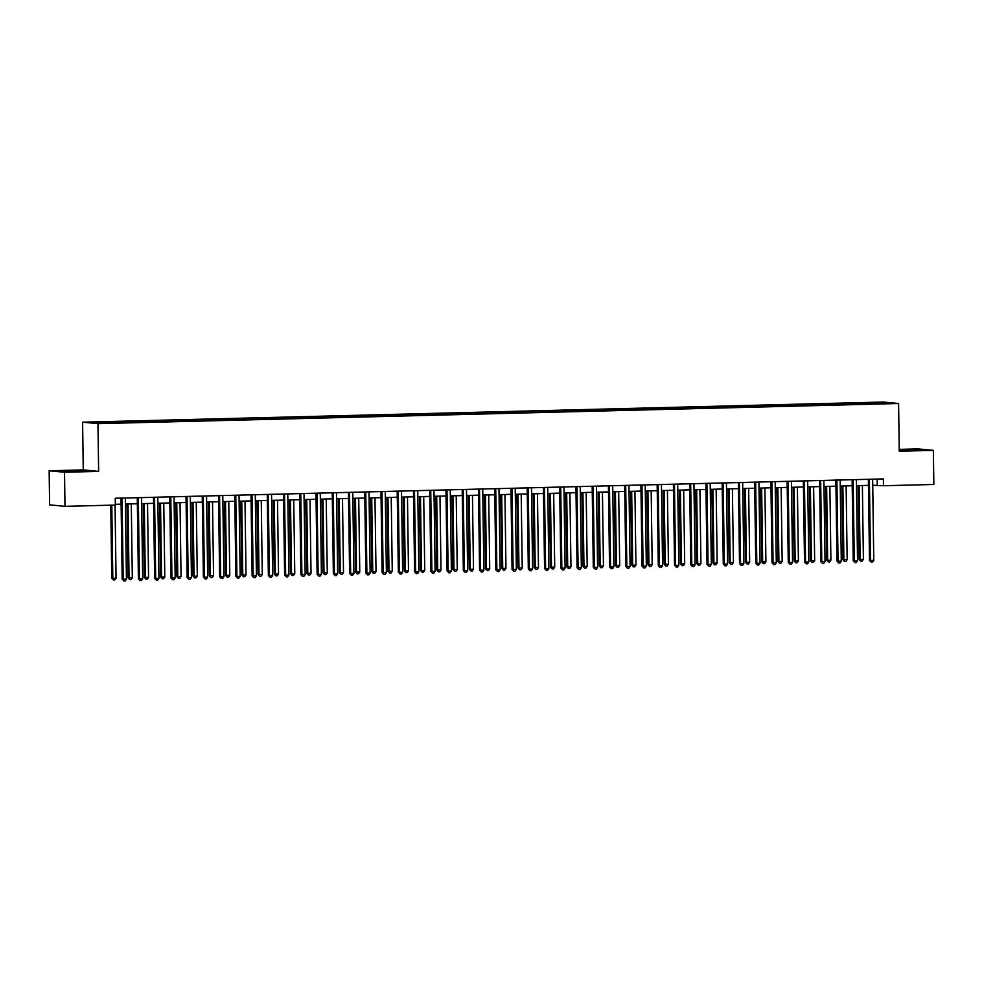 <?xml version="1.0" encoding="UTF-8"?>
<svg xmlns="http://www.w3.org/2000/svg" width="983" height="983" viewBox="0 0 983 983"><rect width="100%" height="100%" fill="white"/><g stroke="black" fill="none" stroke-linecap="round" stroke-linejoin="round"><path stroke-width="1.47" d="M107.319 423.304L101.63 423.231L107.319 423.304M49.15 470.771L64.509 472.245L98.632 471.385L83.272 469.911L49.15 470.771L49.629 504.857L64.989 506.343L115.355 505.065L115.257 498.258L883.385 478.918L883.484 485.737L933.85 484.472L933.371 450.374L918.011 448.899L899.236 449.378M83.272 469.911L82.597 422.186L883.225 402.035L898.585 403.509L97.968 423.661L82.597 422.186M885.966 403.386L880.166 403.644L885.978 403.694M865.298 404.111L864.966 403.042L862.46 402.797L107.319 421.805L109.826 422.051L110.071 422.813M864.966 403.042L888.902 403.214L871.27 403.964M109.826 422.051L92.279 422.493L98.681 423.108L118.734 422.899L871.356 403.657M64.509 472.245L64.989 506.343M98.632 471.385L97.968 423.661M898.585 403.509L899.261 451.234L933.371 450.374M872.732 485.246L883.484 485.737M115.343 504.316L121.106 504.168M125.394 504.058L137.362 503.763M141.638 503.652L153.606 503.357M157.894 503.247L169.85 502.94M174.138 502.841L186.094 502.534M190.383 502.424L202.338 502.129M206.627 502.018L218.595 501.711M222.871 501.613L234.839 501.305M239.127 501.195L251.083 500.9M255.371 500.789L267.327 500.494M271.615 500.384L283.571 500.077M287.859 499.978L299.827 499.671M304.103 499.561L316.071 499.266M320.36 499.155L332.315 498.848M336.604 498.75L348.56 498.442M352.848 498.332L364.804 498.037M369.092 497.926L381.06 497.631M385.336 497.521L397.304 497.214M401.58 497.115L413.548 496.808M417.836 496.698L429.792 496.403M434.081 496.292L446.036 495.985M450.325 495.887L462.28 495.579M466.569 495.469L478.537 495.174M482.813 495.063L494.781 494.768M499.069 494.658L511.025 494.351M515.313 494.252L527.269 493.945M531.557 493.835L543.513 493.54M547.801 493.429L559.769 493.122M564.045 493.024L576.013 492.716M580.302 492.606L592.258 492.311M596.546 492.2L608.502 491.905M612.79 491.795L624.746 491.488M629.034 491.389L641.002 491.082M645.278 490.972L657.246 490.677M661.534 490.566L673.49 490.259M677.779 490.161L689.734 489.853M694.023 489.743L705.978 489.448M710.267 489.337L722.235 489.043M726.511 488.932L738.479 488.625M742.767 488.526L754.723 488.219M759.011 488.109L770.967 487.814M775.255 487.703L787.211 487.396M791.499 487.298L803.467 486.99M807.743 486.88L819.711 486.585M824 486.474L835.955 486.18M840.244 486.069L852.2 485.762M856.488 485.663L868.444 485.356M877.168 479.077L877.254 485.135M862.46 402.797L862.472 404.185M882.034 403.386L882.513 402.6M899.248 450.607L923.332 449.981L899.236 449.87M63.821 471.619L88.912 470.98L69.424 470.636L59.201 471.176L63.821 471.619M903.856 450.57L903.844 449.624M918.712 450.226L918.7 449.538M69.437 471.582L69.424 470.636M84.292 471.226L84.28 470.538M869.402 479.716L868.37 479.606L869.5 560.335L870.533 560.433L869.402 479.716A1.364 1.302 95.5 0 0 869.328 479.274M873.776 560.359L872.523 562.116L871.221 562.153L870.533 560.433L873.776 560.359L872.658 479.63A1.364 1.302 95.5 0 1 872.72 479.188M871.221 562.153L869.5 560.335M858.085 485.614L859.117 559.339L860.15 559.438L863.406 559.352L862.374 485.516M859.117 485.59L860.15 559.438L860.838 561.158L859.117 559.339M863.406 559.352L862.14 561.121L860.838 561.158M853.158 480.122L852.126 480.023L853.244 560.74L854.288 560.838L853.158 480.122A1.364 1.302 95.5 0 0 853.084 479.679M857.532 560.765L856.279 562.534L854.977 562.559L854.288 560.838L857.532 560.765L856.414 480.036A1.364 1.302 95.5 0 1 856.476 479.593M854.977 562.559L853.244 560.74M836.914 480.527L835.869 480.429L837 561.158L838.044 561.256L836.914 480.527A1.364 1.302 95.5 0 0 836.84 480.085M841.288 561.17L840.023 562.94L838.732 562.976L838.044 561.256L841.288 561.17L840.158 480.441A1.364 1.302 95.5 0 1 840.232 479.999M838.732 562.976L837 561.158M820.67 480.933L819.625 480.834L820.756 561.563L821.788 561.662L820.67 480.933A1.364 1.302 95.5 0 0 820.584 480.503M825.044 561.576L823.779 563.345L822.476 563.382L821.788 561.662L825.044 561.576L823.914 480.859A1.364 1.302 95.5 0 1 823.975 480.417M822.476 563.382L820.756 561.563M841.841 486.032L842.873 559.745L847.149 559.769L846.13 485.921M842.873 485.995L843.905 559.843L844.594 561.563L842.873 559.745M847.149 559.769L845.896 561.526L844.594 561.563M825.597 486.438L826.617 560.15L827.661 560.261L830.905 560.175L829.873 486.327M826.629 486.413L827.661 560.261L828.35 561.969L826.617 560.15M830.905 560.175L829.652 561.944L828.35 561.969M809.341 486.843L810.373 560.568L811.417 560.666L814.661 560.58L813.629 486.732M810.385 486.818L811.417 560.666L812.105 562.387L810.373 560.568M814.661 560.58L813.396 562.35L812.105 562.387M804.426 481.351L803.381 481.252L804.512 561.969L805.544 562.067L804.426 481.351A1.364 1.302 95.5 0 0 804.34 480.908M808.8 561.993L807.535 563.75L806.232 563.787L805.544 562.067L808.8 561.993L807.67 481.265A1.364 1.302 95.5 0 1 807.731 480.822M806.232 563.787L804.512 561.969M793.097 487.249L794.129 560.974L798.417 560.998L797.385 487.15M794.141 487.224L795.161 561.072L795.849 562.792L794.129 560.974M798.417 560.998L797.152 562.755L795.849 562.792M788.169 481.756L787.137 481.658L788.268 562.374L789.3 562.485L788.169 481.756A1.364 1.302 95.5 0 0 788.096 481.314M792.544 562.399L791.29 564.168L789.988 564.193L789.3 562.485L792.544 562.399L791.426 481.67A1.364 1.302 95.5 0 1 791.487 481.228M789.988 564.193L788.268 562.374M771.925 482.161L770.893 482.063L772.011 562.792L773.056 562.89L771.925 482.161A1.364 1.302 95.5 0 0 771.852 481.719M776.3 562.804L775.046 564.574L773.744 564.611L773.056 562.89L776.3 562.804L775.182 482.088A1.364 1.302 95.5 0 1 775.243 481.633M773.744 564.611L772.011 562.792M755.681 482.579L754.637 482.469L755.767 563.198L756.812 563.296L755.681 482.579A1.364 1.302 95.5 0 0 755.608 482.137M760.056 563.222L758.79 564.979L757.5 565.016L756.812 563.296L760.056 563.222L758.925 482.493A1.364 1.302 95.5 0 1 758.999 482.051M757.5 565.016L755.767 563.198M739.437 482.985L738.393 482.886L739.523 563.603L740.555 563.701L739.437 482.985A1.364 1.302 95.5 0 0 739.363 482.542M743.812 563.628L742.546 565.397L741.243 565.422L740.555 563.701L743.812 563.628L742.681 482.899A1.364 1.302 95.5 0 1 742.743 482.456M741.243 565.422L739.523 563.603M723.193 483.39L722.149 483.292L723.279 564.021L724.311 564.119L723.193 483.39A1.364 1.302 95.5 0 0 723.107 482.948M727.567 564.033L726.302 565.803L724.999 565.839L724.311 564.119L727.567 564.033L726.437 483.304A1.364 1.302 95.5 0 1 726.498 482.862M724.999 565.839L723.279 564.021M776.853 487.666L777.885 561.379L782.173 561.404L781.141 487.556M777.885 487.642L778.917 561.477L779.605 563.198L777.885 561.379M782.173 561.404L780.907 563.173L779.605 563.198M760.609 488.072L761.641 561.797L762.673 561.895L765.917 561.809L764.897 487.961M761.641 488.047L762.673 561.895L763.361 563.615L761.641 561.797M765.917 561.809L764.663 563.578L763.361 563.615M744.364 488.477L745.384 562.202L746.429 562.301L749.673 562.215L748.641 488.379M745.397 488.453L746.429 562.301L747.117 564.021L745.384 562.202M749.673 562.215L748.419 563.984L747.117 564.021M728.108 488.895L729.14 562.608L733.429 562.632L732.396 488.784M729.153 488.858L730.185 562.706L730.873 564.426L729.14 562.608M733.429 562.632L732.163 564.389L730.873 564.426M711.864 489.301L712.896 563.013L713.928 563.124L717.185 563.038L716.152 489.19M712.908 489.276L713.928 563.124L714.616 564.832L712.896 563.013M717.185 563.038L715.919 564.807L714.616 564.832M706.937 483.796L705.905 483.697L707.035 564.426L708.067 564.525L706.937 483.796A1.364 1.302 95.5 0 0 706.863 483.353M711.323 564.439L710.058 566.208L708.755 566.245L708.067 564.525L711.323 564.439L710.193 483.722A1.364 1.302 95.5 0 1 710.254 483.28M708.755 566.245L707.035 564.426M695.62 489.706L696.652 563.431L697.684 563.529L700.94 563.443L699.908 489.595M696.652 489.681L697.684 563.529L698.372 565.25L696.652 563.431M700.94 563.443L699.675 565.213L698.372 565.25M690.693 484.214L689.661 484.115L690.779 564.832L691.823 564.93L690.693 484.214A1.364 1.302 95.5 0 0 690.619 483.771M695.067 564.856L693.814 566.613L692.511 566.65L691.823 564.93L695.067 564.856L693.949 484.127A1.364 1.302 95.5 0 1 694.01 483.685M692.511 566.65L690.779 564.832M679.376 490.112L680.408 563.837L684.696 563.861L683.664 490.013M680.408 490.087L681.44 563.935L682.128 565.655L680.408 563.837M684.696 563.861L683.431 565.618L682.128 565.655M674.449 484.619L673.404 484.521L674.535 565.237L675.579 565.348L674.449 484.619A1.364 1.302 95.5 0 0 674.375 484.177M678.823 565.262L677.557 567.031L676.267 567.056L675.579 565.348L678.823 565.262L677.692 484.533A1.364 1.302 95.5 0 1 677.766 484.091M676.267 567.056L674.535 565.237M663.132 490.529L664.152 564.242L668.44 564.267L667.408 490.419M664.164 490.505L665.196 564.34L665.884 566.061L664.152 564.242M668.44 564.267L667.187 566.036L665.884 566.061M658.205 485.024L657.16 484.926L658.291 565.655L659.335 565.753L658.205 485.024A1.364 1.302 95.5 0 0 658.131 484.582M662.579 565.667L661.313 567.437L660.023 567.474L659.335 565.753L662.579 565.667L661.448 484.951A1.364 1.302 95.5 0 1 661.51 484.496M660.023 567.474L658.291 565.655M646.875 490.935L647.908 564.66L648.952 564.758L652.196 564.672L651.164 490.824M647.92 490.91L648.952 564.758L649.64 566.478L647.908 564.66M652.196 564.672L650.93 566.441L649.64 566.478M641.96 485.442L640.916 485.332L642.046 566.061L643.079 566.159L641.96 485.442A1.364 1.302 95.5 0 0 641.874 485M646.335 566.085L645.069 567.842L643.767 567.879L643.079 566.159L646.335 566.085L645.204 485.356A1.364 1.302 95.5 0 1 645.266 484.914M643.767 567.879L642.046 566.061M630.631 491.34L631.664 565.065L632.696 565.164L635.952 565.078L634.92 491.242M631.676 491.316L632.696 565.164L633.384 566.884L631.664 565.065M635.952 565.078L634.686 566.847L633.384 566.884M625.704 485.848L624.672 485.749L625.802 566.466L626.835 566.564L625.704 485.848A1.364 1.302 95.5 0 0 625.63 485.405M630.091 566.491L628.825 568.26L627.523 568.285L626.835 566.564L630.091 566.491L628.96 485.762A1.364 1.302 95.5 0 1 629.022 485.319M627.523 568.285L625.802 566.466M614.387 491.758L615.419 565.471L619.708 565.495L618.676 491.647M615.419 491.721L616.452 565.569L617.14 567.289L615.419 565.471M619.708 565.495L618.442 567.252L617.14 567.289M609.46 486.253L608.428 486.155L609.546 566.884L610.59 566.982L609.46 486.253A1.364 1.302 95.5 0 0 609.386 485.811M613.834 566.896L612.581 568.666L611.279 568.702L610.59 566.982L613.834 566.896L612.716 486.167A1.364 1.302 95.5 0 1 612.778 485.725M611.279 568.702L609.546 566.884M593.216 486.659L592.184 486.56L593.302 567.289L594.346 567.388L593.216 486.659A1.364 1.302 95.5 0 0 593.142 486.216M597.59 567.302L596.337 569.071L595.034 569.108L594.346 567.388L597.59 567.302L596.46 486.585A1.364 1.302 95.5 0 1 596.534 486.143M595.034 569.108L593.302 567.289M576.972 487.076L575.927 486.978L577.058 567.695L578.102 567.793L576.972 487.076A1.364 1.302 95.5 0 0 576.898 486.634M581.346 567.719L580.081 569.476L578.79 569.513L578.102 567.793L581.346 567.719L580.216 486.99A1.364 1.302 95.5 0 1 580.277 486.548M578.79 569.513L577.058 567.695M560.728 487.482L559.683 487.384L560.814 568.1L561.846 568.211L560.728 487.482A1.364 1.302 95.5 0 0 560.642 487.04M565.102 568.125L563.837 569.894L562.534 569.919L561.846 568.211L565.102 568.125L563.972 487.396A1.364 1.302 95.5 0 1 564.033 486.954M562.534 569.919L560.814 568.1M544.471 487.887L543.439 487.789L544.57 568.518L545.602 568.616L544.471 487.887A1.364 1.302 95.5 0 0 544.398 487.445M548.858 568.53L547.592 570.3L546.29 570.337L545.602 568.616L548.858 568.53L547.728 487.814A1.364 1.302 95.5 0 1 547.789 487.359M546.29 570.337L544.57 568.518M528.227 488.305L527.195 488.195L528.313 568.924L529.358 569.022L528.227 488.305A1.364 1.302 95.5 0 0 528.154 487.863M532.602 568.948L531.348 570.705L530.046 570.742L529.358 569.022L532.602 568.948L531.484 488.219A1.364 1.302 95.5 0 1 531.545 487.777M530.046 570.742L528.313 568.924M511.983 488.711L510.951 488.612L512.069 569.329L513.114 569.427L511.983 488.711A1.364 1.302 95.5 0 0 511.91 488.268M516.358 569.354L515.104 571.123L513.802 571.148L513.114 569.427L516.358 569.354L515.227 488.625A1.364 1.302 95.5 0 1 515.301 488.182M513.802 571.148L512.069 569.329M495.739 489.116L494.695 489.018L495.825 569.747L496.87 569.845L495.739 489.116A1.364 1.302 95.5 0 0 495.665 488.674M500.114 569.759L498.848 571.528L497.558 571.565L496.87 569.845L500.114 569.759L498.983 489.03A1.364 1.302 95.5 0 1 499.045 488.588M497.558 571.565L495.825 569.747M479.495 489.522L478.451 489.423L479.581 570.152L480.613 570.251L479.495 489.522A1.364 1.302 95.5 0 0 479.409 489.079M483.869 570.165L482.604 571.934L481.301 571.971L480.613 570.251L483.869 570.165L482.739 489.448A1.364 1.302 95.5 0 1 482.8 489.006M481.301 571.971L479.581 570.152M463.239 489.939L462.207 489.841L463.337 570.558L464.369 570.656L463.239 489.939A1.364 1.302 95.5 0 0 463.165 489.497M467.625 570.582L466.36 572.339L465.057 572.376L464.369 570.656L467.625 570.582L466.495 489.853A1.364 1.302 95.5 0 1 466.556 489.411M465.057 572.376L463.337 570.558M446.995 490.345L445.963 490.247L447.093 570.963L448.125 571.074L446.995 490.345A1.364 1.302 95.5 0 0 446.921 489.903M451.369 570.988L450.116 572.757L448.813 572.782L448.125 571.074L451.369 570.988L450.251 490.259A1.364 1.302 95.5 0 1 450.312 489.817M448.813 572.782L447.093 570.963M430.751 490.75L429.718 490.652L430.837 571.381L431.881 571.479L430.751 490.75A1.364 1.302 95.5 0 0 430.677 490.308M435.125 571.393L433.872 573.163L432.569 573.2L431.881 571.479L435.125 571.393L433.995 490.677A1.364 1.302 95.5 0 1 434.068 490.222M432.569 573.2L430.837 571.381M414.507 491.168L413.462 491.058L414.593 571.787L415.637 571.885L414.507 491.168A1.364 1.302 95.5 0 0 414.433 490.726M418.881 571.799L417.615 573.568L416.325 573.605L415.637 571.885L418.881 571.799L417.75 491.082A1.364 1.302 95.5 0 1 417.824 490.64M416.325 573.605L414.593 571.787M398.262 491.574L397.218 491.475L398.348 572.192L399.381 572.29L398.262 491.574A1.364 1.302 95.5 0 0 398.176 491.131M402.637 572.217L401.371 573.986L400.069 574.011L399.381 572.29L402.637 572.217L401.506 491.488A1.364 1.302 95.5 0 1 401.568 491.045M400.069 574.011L398.348 572.192M382.006 491.979L380.974 491.881L382.104 572.61L383.137 572.708L382.006 491.979A1.364 1.302 95.5 0 0 381.932 491.537M386.393 572.622L385.127 574.391L383.825 574.428L383.137 572.708L386.393 572.622L385.262 491.893A1.364 1.302 95.5 0 1 385.324 491.451M383.825 574.428L382.104 572.61M365.762 492.385L364.73 492.286L365.86 573.015L366.892 573.114L365.762 492.385A1.364 1.302 95.5 0 0 365.688 491.942M370.136 573.028L368.883 574.797L367.581 574.834L366.892 573.114L370.136 573.028L369.018 492.311A1.364 1.302 95.5 0 1 369.08 491.869M367.581 574.834L365.86 573.015M349.518 492.802L348.486 492.704L349.604 573.421L350.648 573.519L349.518 492.802A1.364 1.302 95.5 0 0 349.444 492.36M353.892 573.445L352.639 575.202L351.336 575.239L350.648 573.519L353.892 573.445L352.774 492.716A1.364 1.302 95.5 0 1 352.836 492.274M351.336 575.239L349.604 573.421M333.274 493.208L332.229 493.11L333.36 573.826L334.404 573.937L333.274 493.208A1.364 1.302 95.5 0 0 333.2 492.766M337.648 573.851L336.383 575.62L335.092 575.645L334.404 573.937L337.648 573.851L336.518 493.122A1.364 1.302 95.5 0 1 336.591 492.68M335.092 575.645L333.36 573.826M598.143 492.164L599.175 565.876L600.208 565.987L603.464 565.901L602.432 492.053M599.175 492.139L600.208 565.987L600.896 567.695L599.175 565.876M603.464 565.901L602.198 567.67L600.896 567.695M581.899 492.569L582.919 566.294L583.963 566.392L587.207 566.306L586.175 492.458M582.931 492.544L583.963 566.392L584.652 568.113L582.919 566.294M587.207 566.306L585.954 568.076L584.652 568.113M565.643 492.974L566.675 566.699L570.963 566.724L569.931 492.876M566.687 492.95L567.719 566.798L568.407 568.518L566.675 566.699M570.963 566.724L569.698 568.481L568.407 568.518M549.399 493.392L550.431 567.105L554.719 567.13L553.687 493.282M550.443 493.368L551.475 567.203L552.163 568.924L550.431 567.105M554.719 567.13L553.454 568.899L552.163 568.924M533.155 493.798L534.187 567.523L535.219 567.621L538.475 567.535L537.443 493.687M534.187 493.773L535.219 567.621L535.907 569.341L534.187 567.523M538.475 567.535L537.209 569.304L535.907 569.341M516.911 494.203L517.943 567.928L518.975 568.027L522.231 567.941L521.199 494.093M517.943 494.179L518.975 568.027L519.663 569.747L517.943 567.928M522.231 567.941L520.965 569.71L519.663 569.747M500.666 494.621L501.686 568.334L505.975 568.358L504.943 494.51M501.699 494.584L502.731 568.432L503.419 570.152L501.686 568.334M505.975 568.358L504.721 570.115L503.419 570.152M484.41 495.027L485.442 568.739L486.487 568.85L489.731 568.764L488.698 494.916M485.455 495.002L486.487 568.85L487.175 570.558L485.442 568.739M489.731 568.764L488.477 570.533L487.175 570.558M468.166 495.432L469.198 569.157L470.243 569.255L473.487 569.169L472.454 495.321M469.21 495.407L470.243 569.255L470.931 570.976L469.198 569.157M473.487 569.169L472.221 570.939L470.931 570.976M451.922 495.837L452.954 569.562L453.986 569.661L457.242 569.575L456.21 495.739M452.954 495.813L453.986 569.661L454.674 571.381L452.954 569.562M457.242 569.575L455.977 571.344L454.674 571.381M435.678 496.255L436.71 569.968L440.998 569.993L439.966 496.145M436.71 496.231L437.742 570.066L438.43 571.787L436.71 569.968M440.998 569.993L439.733 571.762L438.43 571.787M419.434 496.661L420.454 570.386L421.498 570.484L424.742 570.398L423.71 496.55M420.466 496.636L421.498 570.484L422.186 572.204L420.454 570.386M424.742 570.398L423.489 572.167L422.186 572.204M403.19 497.066L404.21 570.791L405.254 570.89L408.498 570.804L407.466 496.956M404.222 497.042L405.254 570.89L405.942 572.61L404.21 570.791M408.498 570.804L407.245 572.573L405.942 572.61M386.933 497.484L387.966 571.197L392.254 571.221L391.222 497.373M387.978 497.447L389.01 571.295L389.698 573.015L387.966 571.197M392.254 571.221L390.988 572.978L389.698 573.015M370.689 497.889L371.721 571.602L372.754 571.713L376.01 571.627L374.978 497.779M371.721 497.865L372.754 571.713L373.442 573.421L371.721 571.602M376.01 571.627L374.744 573.396L373.442 573.421M354.445 498.295L355.477 572.02L356.51 572.118L359.766 572.032L358.734 498.184M355.477 498.27L356.51 572.118L357.198 573.839L355.477 572.02M359.766 572.032L358.5 573.802L357.198 573.839M338.201 498.7L339.233 572.425L340.265 572.524L343.509 572.438L342.489 498.602M339.233 498.676L340.265 572.524L340.954 574.244L339.233 572.425M343.509 572.438L342.256 574.207L340.954 574.244M321.957 499.118L322.977 572.831L327.265 572.856L326.233 499.008M322.989 499.094L324.021 572.929L324.709 574.65L322.977 572.831M327.265 572.856L326.012 574.625L324.709 574.65M317.03 493.613L315.985 493.515L317.116 574.244L318.148 574.342L317.03 493.613A1.364 1.302 95.5 0 0 316.944 493.171M321.404 574.256L320.139 576.026L318.836 576.063L318.148 574.342L321.404 574.256L320.274 493.54A1.364 1.302 95.5 0 1 320.335 493.085M318.836 576.063L317.116 574.244M305.701 499.524L306.733 573.249L307.777 573.347L311.021 573.261L309.989 499.413M306.745 499.499L307.777 573.347L308.465 575.067L306.733 573.249M311.021 573.261L309.756 575.03L308.465 575.067M300.786 494.019L299.741 493.921L300.872 574.65L301.904 574.748L300.786 494.019A1.364 1.302 95.5 0 0 300.7 493.589M305.16 574.662L303.894 576.431L302.592 576.468L301.904 574.748L305.16 574.662L304.03 493.945A1.364 1.302 95.5 0 1 304.091 493.503M302.592 576.468L300.872 574.65M289.457 499.929L290.489 573.654L291.521 573.753L294.777 573.667L293.745 499.819M290.489 499.905L291.521 573.753L292.209 575.473L290.489 573.654M294.777 573.667L293.512 575.436L292.209 575.473M284.529 494.437L283.497 494.338L284.628 575.055L285.66 575.153L284.529 494.437A1.364 1.302 95.5 0 0 284.456 493.994M288.904 575.08L287.65 576.849L286.348 576.874L285.66 575.153L288.904 575.08L287.786 494.351A1.364 1.302 95.5 0 1 287.847 493.908M286.348 576.874L284.628 575.055M273.213 500.347L274.245 574.06L278.533 574.084L277.501 500.236M274.245 500.31L275.277 574.158L275.965 575.878L274.245 574.06M278.533 574.084L277.267 575.841L275.965 575.878M268.285 494.842L267.253 494.744L268.371 575.473L269.416 575.571L268.285 494.842A1.364 1.302 95.5 0 0 268.212 494.4M272.66 575.485L271.406 577.254L270.104 577.291L269.416 575.571L272.66 575.485L271.541 494.756A1.364 1.302 95.5 0 1 271.603 494.314M270.104 577.291L268.371 575.473M256.968 500.752L258.001 574.465L259.033 574.576L262.277 574.49L261.257 500.642M258.001 500.728L259.033 574.576L259.721 576.284L258.001 574.465M262.277 574.49L261.023 576.259L259.721 576.284M252.041 495.248L250.997 495.149L252.127 575.878L253.172 575.977L252.041 495.248A1.364 1.302 95.5 0 0 251.967 494.805M256.416 575.891L255.15 577.66L253.86 577.697L253.172 575.977L256.416 575.891L255.285 495.174A1.364 1.302 95.5 0 1 255.359 494.732M253.86 577.697L252.127 575.878M240.724 501.158L241.744 574.883L242.789 574.981L246.033 574.895L245 501.047M241.757 501.133L242.789 574.981L243.477 576.702L241.744 574.883M246.033 574.895L244.779 576.665L243.477 576.702M235.797 495.665L234.753 495.567L235.883 576.284L236.915 576.382L235.797 495.665A1.364 1.302 95.5 0 0 235.711 495.223M240.171 576.308L238.906 578.065L237.603 578.102L236.915 576.382L240.171 576.308L239.041 495.579A1.364 1.302 95.5 0 1 239.102 495.137M237.603 578.102L235.883 576.284M224.468 501.563L225.5 575.288L226.545 575.387L229.789 575.301L228.756 501.465M225.512 501.539L226.545 575.387L227.233 577.107L225.5 575.288M229.789 575.301L228.523 577.07L227.233 577.107M219.553 496.071L218.509 495.973L219.639 576.689L220.671 576.8L219.553 496.071A1.364 1.302 95.5 0 0 219.467 495.629M223.927 576.714L222.662 578.483L221.359 578.508L220.671 576.8L223.927 576.714L222.797 495.985A1.364 1.302 95.5 0 1 222.858 495.543M221.359 578.508L219.639 576.689M208.224 501.981L209.256 575.694L213.544 575.719L212.512 501.871M209.268 501.957L210.288 575.792L210.976 577.513L209.256 575.694M213.544 575.719L212.279 577.488L210.976 577.513M203.297 496.476L202.265 496.378L203.395 577.107L204.427 577.205L203.297 496.476A1.364 1.302 95.5 0 0 203.223 496.034M207.683 577.119L206.418 578.889L205.115 578.926L204.427 577.205L207.683 577.119L206.553 496.403A1.364 1.302 95.5 0 1 206.614 495.948M205.115 578.926L203.395 577.107M191.98 502.387L193.012 576.112L194.044 576.21L197.3 576.124L196.268 502.276M193.012 502.362L194.044 576.21L194.732 577.93L193.012 576.112M197.3 576.124L196.035 577.893L194.732 577.93M187.053 496.882L186.02 496.784L187.139 577.513L188.183 577.611L187.053 496.882A1.364 1.302 95.5 0 0 186.979 496.452M191.427 577.525L190.174 579.294L188.871 579.331L188.183 577.611L191.427 577.525L190.309 496.808A1.364 1.302 95.5 0 1 190.37 496.366M188.871 579.331L187.139 577.513M175.736 502.792L176.768 576.517L177.8 576.616L181.044 576.529L180.024 502.682M176.768 502.768L177.8 576.616L178.488 578.336L176.768 576.517M181.044 576.529L179.791 578.299L178.488 578.336M170.809 497.3L169.764 497.201L170.895 577.918L171.939 578.016L170.809 497.3A1.364 1.302 95.5 0 0 170.735 496.857M175.183 577.943L173.917 579.712L172.627 579.737L171.939 578.016L175.183 577.943L174.052 497.214A1.364 1.302 95.5 0 1 174.126 496.771M172.627 579.737L170.895 577.918M159.492 503.21L160.512 576.923L164.8 576.947L163.768 503.099M160.524 503.173L161.556 577.021L162.244 578.741L160.512 576.923M164.8 576.947L163.547 578.704L162.244 578.741M154.564 497.705L153.52 497.607L154.65 578.336L155.683 578.434L154.564 497.705A1.364 1.302 95.5 0 0 154.491 497.263M158.939 578.348L157.673 580.117L156.371 580.154L155.683 578.434L158.939 578.348L157.808 497.619A1.364 1.302 95.5 0 1 157.87 497.177M156.371 580.154L154.65 578.336M138.32 498.111L137.276 498.012L138.406 578.741L139.439 578.84L138.32 498.111A1.364 1.302 95.5 0 0 138.234 497.668M142.695 578.754L141.429 580.523L140.127 580.56L139.439 578.84L142.695 578.754L141.564 498.037A1.364 1.302 95.5 0 1 141.626 497.582M140.127 580.56L138.406 578.741M122.064 498.528L121.032 498.43L122.162 579.147L123.194 579.245L122.064 498.528A1.364 1.302 95.5 0 0 121.99 498.086M126.451 579.171L125.185 580.928L123.883 580.965L123.194 579.245L126.451 579.171L125.32 498.442A1.364 1.302 95.5 0 1 125.382 498M123.883 580.965L122.162 579.147M143.235 503.615L144.268 577.328L145.312 577.439L148.556 577.353L147.524 503.505M144.28 503.591L145.312 577.439L146 579.147L144.268 577.328M148.556 577.353L147.29 579.122L146 579.147M126.991 504.021L128.023 577.746L129.056 577.844L132.312 577.758L131.28 503.91M128.036 503.996L129.056 577.844L129.744 579.565L128.023 577.746M132.312 577.758L131.046 579.528L129.744 579.565M110.76 505.188L111.779 578.151L112.812 578.25L116.068 578.164L115.048 505.078M111.792 505.164L112.812 578.25L113.5 579.97L111.779 578.151M116.068 578.164L114.802 579.933L113.5 579.97"/></g></svg>
